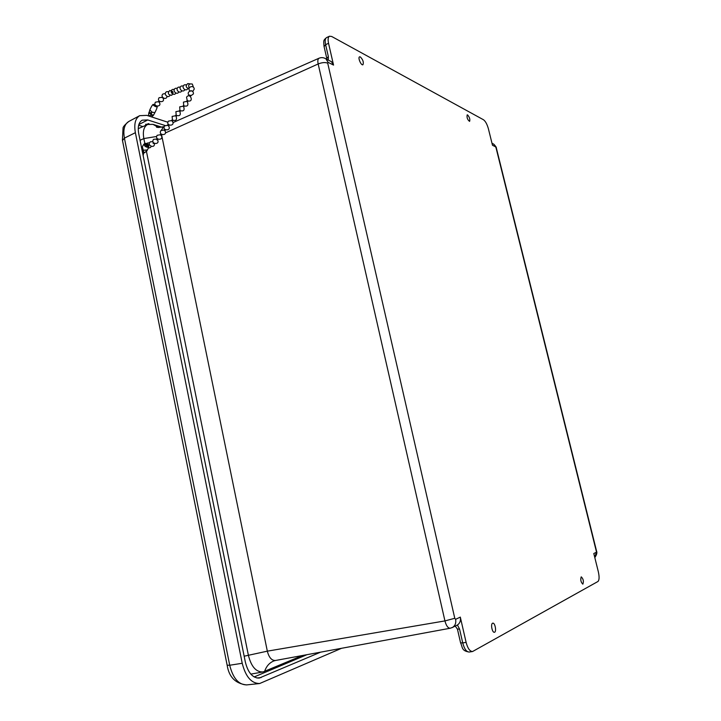 <?xml version="1.0" encoding="UTF-8"?>
<svg xmlns="http://www.w3.org/2000/svg" width="721" height="721" viewBox="0 0 721 721"><rect width="100%" height="100%" fill="white"/><g stroke="black" fill="none" stroke-linecap="round" stroke-linejoin="round"><path stroke-width="1.08" d="M581.189 576.908L581.306 576.872C583.361 579.008 583.875 581.432 582.838 584.163C580.874 582.235 580.324 579.819 581.189 576.908M467.605 114.927C469.569 117.253 470.227 119.407 469.596 121.38C467.496 119.758 466.685 117.586 467.172 114.873L467.605 114.927M360.347 56.923C363.024 59.762 363.88 62.376 362.933 64.755C361.158 65.809 357.616 57.527 359.545 56.833L360.347 56.923M492.551 623.241L492.767 623.16C495.084 622.511 496.796 632.092 494.399 632.272C492.236 632.876 490.442 624.071 492.551 623.241M596.537 551.042L596.267 552.322L593.798 553.503L598.349 571.834C599.448 576.926 599.313 580.144 597.943 581.496L472.57 651.523C469.867 651.469 467.713 648.422 466.108 642.375L460.304 617.104C460.926 620.592 459.971 623.232 457.42 625.008L451.968 627.694M456.609 625.413L457.339 625.053M329.894 60.888L331.471 61.691L333.544 65.088L328.542 43.296C327.74 39.466 328.055 37.104 329.479 36.221L331.714 36.492L483.521 119.776C485.494 121.245 487.117 124.264 488.414 128.834L492.488 145.272L495.489 146.778L496.427 148.319M302.613 655.479L263.057 671.927C256.198 672.251 251.323 666.772 248.43 655.488L146.444 151.41L143.569 153.285L143.173 155.727M144.858 143.578L143.839 138.567C142.578 131.276 143.849 126.581 147.661 124.481L153.005 124.363L162.072 127.247M145.984 125.012L145.57 124.715L148.706 123.615L149.157 124.012M320.602 652.163L259.19 678.082C252.656 678.073 248.042 672.729 245.338 662.04L138.729 133.7C137.531 126.851 138.675 122.345 142.163 120.182L147.742 119.938L165.037 125.49M341.556 648.287L259.668 683.526C251.44 683.508 245.627 676.758 242.22 663.275L135.377 132.691C133.872 124.066 135.314 118.397 139.694 115.666L146.814 115.369L167.867 122.237M151.888 112.043L151.464 112.9L148.977 112.422L148.751 113.26L151.23 113.738L151.464 112.909M149.923 110.475L148.977 112.422M148.328 115.856L149.779 110.016M149.274 116.171L150.59 115.189L153.077 115.666L153.591 115.045L151.049 114.558L150.59 115.189M148.995 116.072L150.86 114.927M148.751 113.26L148.508 115.919M151.446 116.874L153.077 115.666M150.689 114.756L151.969 112.206M149.851 109.853L152.077 112.143L154.853 112.656L153.591 115.045M152.014 112.106L151.049 114.558M154.835 106.185L155.502 105.365L153.825 104.788C154.195 106.05 155.087 106.537 156.52 106.257L156.421 106.104M155.357 105.167L153.78 104.608C151.176 104.572 157.935 108.258 156.718 106.212L156.709 106.203C157.728 106.104 157.106 108.249 154.862 112.647L154.898 112.575M156.34 106.041L156.349 106.618M142.983 154.817L143.569 153.285M143.443 150.319L142.92 151.473M143.155 153.194L143.605 152.834L141.848 148.742M142.325 150.608L142.605 151.527M142.992 151.716L143.966 152.843L146.444 151.41M141.794 148.67L142.956 151.662M146.39 151.23L146.48 150.734M146.066 150.869L146.138 151.428M143.335 150.554L143.966 152.843M145.885 143.506C143.776 144.84 144.056 146.057 146.724 147.147C148.986 146.012 148.814 144.795 146.228 143.497L145.714 143.362C144.524 143.227 143.407 144.434 142.352 146.994L143.335 150.238L147.463 149.905L146.705 151.203M143.353 150.356L142.659 151.401M142.181 147.445L141.803 148.328M145.876 143.885L145.939 143.812C144.308 145.957 144.948 146.76 147.886 146.21M148.057 145.696L146.255 143.803M163.135 97.939L162.081 97.542L162.459 97.173M189.479 95.92L189.785 95.118L190.75 95.514M183.612 105.356L184.143 105.933C187.523 106.645 188.623 105.338 187.424 102.031L186.586 101.4M183.711 105.572L183.44 102.112L186.577 101.4L187.217 100.381L188.109 100.958C194.3 102.292 190.047 92.081 186.541 97.209L187.199 100.408M158.025 139.252L156.962 139.928L156.565 139.315L157.223 138.585M153.915 143.236L153.14 143.452L153.231 142.452M155.565 105.284L156.34 105.924M159.224 102.328L158.431 101.733L159.071 100.94M172.869 92.522L172.238 91.792L172.869 92.522M172.283 92.748L171.652 92.018L172.238 91.792M172.031 92.072L172.31 92.648M190.84 90.729L191.858 90.864M179.817 110.151L180.286 110.692C183.612 111.494 184.756 110.25 183.711 106.942M176.032 114.927L176.474 115.441C179.799 116.288 180.953 115.045 179.917 111.728M172.121 120.975L171.499 120.632L172.211 119.74M172.256 119.686L172.652 120.164C176.005 121.065 177.159 119.839 176.14 116.496M168.57 125.986L167.75 125.373L168.453 124.481M168.498 124.427L169.318 125.084M164.83 130.699L164.009 130.095L164.703 129.212M164.758 129.149L165.578 129.807M161.098 135.404L160.278 134.8L160.972 133.926M161.026 133.854L161.846 134.512M147.463 146.255L146.814 145.543L147.408 145.318L147.868 146.219L147.408 145.318M147.201 145.579L147.481 146.174M594.807 557.558L596.267 552.322M450.274 628.225L275.53 660.481C271.709 660.661 268.969 657.552 267.329 651.162L444.938 620.916C446.236 625.801 448.02 628.234 450.274 628.225L452.626 627.36C455.248 625.585 456.249 622.908 455.609 619.339L454.78 618.294L444.938 620.916L318.168 63.962C321.972 62.457 325.144 62.177 327.704 63.133L328.073 62.321L333.544 65.088M460.304 617.104L455.609 619.339M466.108 642.375L462.729 642.907L459.565 629.082L457.42 625.008M319.079 58.203L319.024 58.23C317.817 58.942 317.528 60.852 318.168 63.962L165.469 132.907M324.513 58.131L325.982 58.906L328.073 62.321M454.78 618.294L327.704 63.133M328.334 60.095L328.343 56.553L325.622 44.666L328.542 43.296M496.03 147.787L596.312 551.268M492.028 143.434L493.813 144.2L495.489 146.778M324.008 46.261C323.612 40.502 323.215 40.367 326.577 37.591C325.144 38.483 324.82 40.836 325.622 44.666L324.08 46.577L326.721 58.131M326.838 59.338L326.793 58.428L328.343 56.553M329.479 36.221L326.613 37.573M457.447 629.181L460.584 642.862L462.729 642.907C464.333 648.945 466.496 651.982 469.209 652.027L472.516 651.532M459.565 629.082L457.429 629.091L455.239 626.08M273.872 660.932L273.16 661.229C269.077 663.167 266.22 666.583 264.571 671.467M161.594 134.827L267.329 651.162L244.158 656.209M156.646 136.476L143.839 138.567L140.054 140.289M161.405 130.131L163.739 126.662M158.548 127.473L153.005 124.363M142.938 126.581L138.657 125.247M254.162 676.956L306.957 654.677M261.137 677.551L256.946 678.01M259.353 683.562L246.843 684.887C238.723 684.887 233.009 678.335 229.711 665.249L227.151 665.231L122.498 140.55L124.409 138.126C122.967 129.744 124.409 124.201 128.744 121.507L139.694 115.666M242.22 663.275L229.711 665.249L124.409 138.126L135.377 132.691M147.742 119.938L138.838 124.58M491.992 143.272L493.813 144.2C495.742 146.273 496.589 147.562 496.363 148.075L596.555 551.105C597.312 552.601 596.727 554.764 594.816 557.585M172.977 122.597L319.024 58.23C321.431 57.256 323.756 57.482 325.982 58.906L331.471 61.691M469.146 652.036C461.296 650.793 462.756 647.26 460.611 642.97M275.53 660.481L273.989 660.896M164.289 126.418L163.658 126.698C158.557 127.608 156.16 127.626 156.457 126.743L158.89 127.518M168.326 124.643L167.299 125.094M262.967 671.945L250.827 674.126M147.661 124.481L138.234 128.68M227.178 665.357C228.99 677.01 235.434 683.535 246.501 684.923M122.417 140.135L123.03 128.284C122.831 127.094 124.733 124.832 128.744 121.507M153.78 104.608C153.194 103.635 151.87 105.401 149.815 109.898M146.138 143.362C150.617 144.795 148.184 148.364 147.399 149.995M190.416 96.398L190.768 95.469M187.424 102.04L188.109 100.958M156.277 106.014L155.826 106.573M159.837 101.607L159.215 102.382M172.698 92.703L172.103 92.919M183.666 106.996L184.387 106.086M182.846 106.32L183.576 105.41M179.871 111.782L180.592 110.881M179.051 111.115L179.772 110.205M176.095 116.55L176.798 115.657M175.275 115.883L175.987 114.981M172.319 121.299L173.031 120.407M168.57 126.031L169.264 125.148M164.821 130.753L165.524 129.879M161.098 135.458L161.783 134.584M147.273 146.435L147.868 146.219M149.517 142.875L147.778 142.929C143.569 144.759 149.193 150.563 151.176 146.444M160.332 134.728L157.169 135.305C154.033 140.451 164.532 140.667 161.153 135.386M156.79 139.072L153.636 139.297C149.842 144.047 160.432 145.426 157.538 139.802M152.933 141.704L150.509 141.767C145.966 145.137 155.114 149.283 154.384 143.524M182.891 106.266L179.691 106.861L179.953 110.403M179.096 111.052L175.897 111.638L176.194 115.207M175.32 115.82L172.121 116.414L172.454 120.001M171.553 120.569L168.363 121.164C165.253 126.346 175.753 126.545 172.373 121.236M167.804 125.301L164.613 125.896C161.513 131.069 172.004 131.258 168.615 125.968M164.064 130.023L160.873 130.618C157.782 135.782 168.263 135.963 164.875 130.69M190.578 95.983L193.408 93.955C193.823 88.052 184.81 92 189.596 95.623M192.651 91.549L194.228 89.152C193.976 84.258 186.487 87.223 189.839 90.891M189.938 83.852L187.766 83.582C185.333 85.898 185.766 87.602 189.055 88.665M193.462 87.295L192.345 84.069C189.001 83.474 187.965 84.799 189.208 88.034M168.489 91.621L166.704 91.693C162.847 93.487 167.939 99.047 170.012 95.316M169.678 90.549C167.461 93.306 168.146 94.884 171.742 95.28C173.959 92.531 173.274 90.954 169.678 90.549M174.347 89.386L172.607 89.422C168.597 91.134 173.752 96.929 175.87 93.09M177.312 88.25L175.554 88.277C171.526 90.008 176.717 95.83 178.835 91.964M180.313 87.106L178.538 87.133C174.482 88.881 179.709 94.721 181.836 90.828M183.332 85.952L181.539 85.979C177.456 87.728 182.728 93.613 184.855 89.674M186.379 84.79L184.576 84.808C180.466 86.574 185.775 92.486 187.902 88.521M162.27 97.353L159.116 97.696C155.871 102.4 165.821 103.346 163 98.065M165.325 93.604L163.009 93.946C159.566 96.821 166.38 100.931 167.065 96.398M158.494 101.652L155.439 102.175C152.428 107.105 162.477 107.429 159.278 102.301M146.03 125.202L145.786 124.174"/></g></svg>
